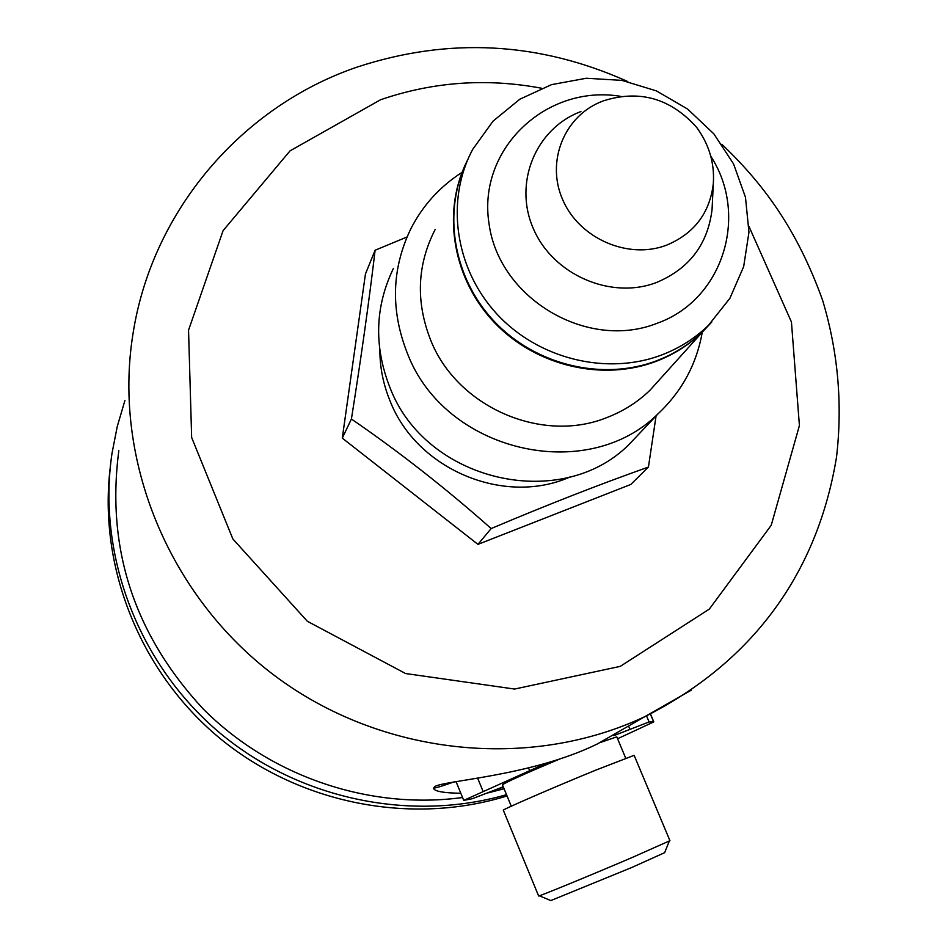 <?xml version="1.0" encoding="UTF-8"?>
<svg xmlns="http://www.w3.org/2000/svg" width="948" height="948" viewBox="0 0 948 948"><rect width="100%" height="100%" fill="white"/><g stroke="black" fill="none" stroke-linecap="round" stroke-linejoin="round"><path stroke-width="1.42" d="M507.038 795.941C410.958 825.767 299.224 803.821 219.545 738.054C140.067 672.049 98.237 566.951 110.205 467.838M662.083 354.813C679.645 348.034 695.074 338.246 708.346 325.448L729.889 298.312L743.67 266.601L748.956 232.236L745.484 197.314L733.539 163.874L713.856 133.869L687.62 109.056L656.383 90.878L621.947 80.39L586.314 78.246L551.606 84.621L519.871 99.185L493.043 121.143L472.791 149.239C445.335 200.004 454.803 268.237 496.515 313.61C538.12 359.055 606.981 375.977 662.083 354.813M467.802 159.572C442.029 210.148 452.48 276.935 493.932 321.064C535.3 365.253 602.857 381.44 657 360.631C674.431 353.912 689.729 344.195 702.906 331.492L711.818 321.964M118.832 450.715C106.034 548.181 134.047 634.153 202.872 708.606C270.227 776.53 369.447 810.173 462.565 797.517M488.362 792.812L504.087 788.76M460.811 793.239C444.268 793.038 435.203 791.485 433.615 788.594L434.528 786.769C442.301 780.536 530.999 776.448 597.299 743.99L638.834 720.101M503.507 787.35L499.62 788.274M454.08 781.851C441.958 786.2 435.108 788.262 433.544 788.025M506.516 794.673C408.363 823.03 295.29 798.275 215.99 729.676C136.879 660.851 97.146 553.182 112.03 453.144L117.268 426.47L124.911 400.494M664.655 852.667L631.866 867.456L550.812 900.576M407 237.012L375.112 250.225L365.454 273.948L342.287 438.13L477.946 544.365L630.775 484.464L648.432 467.056L656.075 415.899M641.76 431.032L628.868 444.648C560.41 512.963 425.071 481.229 389.782 387.104C373.82 346.198 375.017 306.666 393.384 268.497M702.267 332.203C696.579 364.21 681.873 391.382 658.137 413.731C586.528 485.186 444.399 451.698 407.237 352.976C390.434 310.079 391.631 268.663 410.851 228.752C422.82 205.408 439.836 186.661 461.889 172.477M661.1 377.885L649.949 390.268C637.743 402.035 623.594 411.053 607.514 417.31C542.256 444.257 456.983 407.202 430.605 339.953C415.603 301.618 417.108 264.824 435.12 229.558M342.287 438.13L351.412 419.016C399.629 452.172 446.212 488.682 491.171 528.557C546.534 505.106 598.958 484.606 648.432 467.056M477.946 544.365L491.171 528.557M375.112 250.225C369.045 301.452 361.152 357.704 351.412 419.016M379.852 350.464C379.947 367.788 383.348 384.615 390.055 400.945C416.693 469.639 504.466 506.351 570.258 476.88M613.783 735.66L649.096 721.949L653.8 721.902L617.575 738.753M503.269 786.793L472.388 798.69L463.738 800.385L546.676 763.033M625.716 758.175L616.781 736.857L600.712 742.367M560.718 758.578C525.002 773.651 505.58 782.384 502.452 784.802L511.268 806.203M595.676 770.179C554.165 787.148 501.054 810.196 503.329 810.232L538.606 895.943C536.924 897.353 590.711 875.265 632.103 857.525L669.928 840.686L634.129 755.331L595.676 770.179M602.987 101.033C564.7 115.028 545.562 161.124 562.709 199.744C579.299 238.564 628.145 259.871 666.539 245.188C694.22 233.587 709.815 213.039 713.323 183.557L713.56 178.153M580.934 111.568C535.691 128.395 513.093 183.118 533.463 228.883C553.17 274.896 611.105 300.006 656.585 282.468C689.255 268.687 707.741 244.418 712.043 209.638L712.363 203.393M620.964 96.4C546.451 83.697 477.14 149.085 489.038 223.752C499.015 298.667 587.44 350.95 657 323.327C722.957 300.125 749.252 215.587 710.87 156.373M627.789 81.564C539.222 41.795 449.044 36.948 357.278 67.035C242.19 106.2 152.095 210.515 132.993 333.803C112.694 459.045 168.377 596.079 275.121 676.007C381.937 755.829 529.624 770.925 644.806 716.664L691.329 690.144M541.498 88.223C486.585 77.926 432.928 81.777 380.551 99.753L290.052 150.851L223.088 230.637L188.545 330.188L191.65 437.502L232.853 538.962L307.342 621.272L405.566 673.53L514.598 689.054L620.265 666.361L709.305 609.114L771.234 525.263L799.413 425.557L791.438 322L748.979 226.453M465.824 163.625C441.768 214.331 453.405 280.016 494.915 323.102C536.355 366.248 602.999 381.76 656.502 361.212C673.91 354.493 689.196 344.788 702.373 332.084L649.949 390.268M649.096 721.949L646.524 715.847M629.875 729.142L628.88 726.772M529.577 770.428L528.557 767.975M482.959 791.082L477.65 778.154M653.646 721.855L650.34 713.998M713.37 182.846C714.543 162.712 708.962 144.226 696.638 127.364C670.603 98.343 639.616 89.479 603.663 100.772M713.323 183.557L712.078 209.141M712.043 209.638L712.351 203.5M708.346 325.448L702.906 331.492M597.299 743.99L644.806 716.664C746.076 665.555 816.24 580.294 836.515 457.161C842.701 403.848 838.032 351.459 822.509 299.971C797.043 229.38 763.507 183.936 721.831 144.262M664.643 852.702L669.312 841.089M550.859 900.6L539.341 895.789M658.137 413.731L628.868 444.648M456.012 781.531L463.738 800.385M650.458 713.939L653.8 721.902"/></g></svg>
